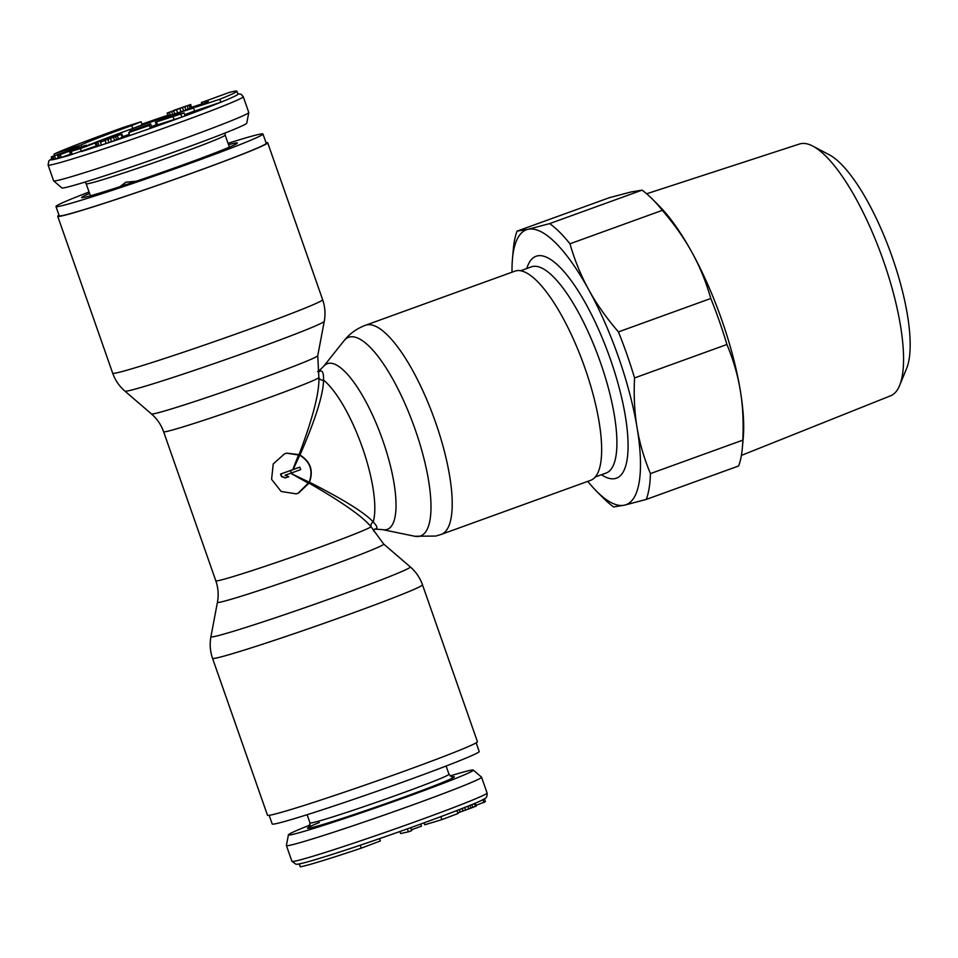 <?xml version="1.0" encoding="UTF-8"?>
<svg xmlns="http://www.w3.org/2000/svg" width="958" height="958" viewBox="0 0 958 958"><rect width="100%" height="100%" fill="white"/><g stroke="black" fill="none" stroke-linecap="round" stroke-linejoin="round"><path stroke-width="1.44" d="M476.174 742.833L479.204 751.491A109.655 3.748 160.7 0 1 392.397 785.823A109.655 3.748 160.7 0 1 277.197 823.413A109.655 3.748 160.7 0 1 272.204 823.988L269.174 815.33M437.974 769.13L437.267 769.585M439.339 768.615L436.549 769.669M379.548 838.621L380.362 840.956L361.25 848.165A99.213 3.389 160.7 0 1 349.227 852.165A99.213 3.389 160.7 0 1 300.345 866.822L299.028 863.972M348.197 849.219A99.213 3.389 -19.3 0 0 360.22 845.207L361.25 848.165M407.366 828.886L407.222 828.91A99.213 3.389 -19.3 0 0 410.599 827.7L407.366 828.886L408.395 831.831L400.612 833.544L399.905 831.508M410.599 827.7A99.213 3.389 160.7 0 0 440.488 816.779A99.213 3.389 -19.3 0 0 448.955 813.593A99.213 3.389 -19.3 0 0 456.726 810.612A99.213 3.389 160.7 0 0 471.755 804.612M288.418 834.825L286.394 845.483A103.392 3.533 -19.3 0 0 286.406 845.555A103.392 3.533 -19.3 0 0 339.491 830.275A103.392 3.533 -19.3 0 0 481.563 777.213A103.392 3.533 -19.3 0 0 481.527 777.154L473.3 770.076A97.967 3.353 160.7 0 1 338.725 820.419A97.967 3.353 160.7 0 1 288.418 834.825A97.967 3.353 160.7 0 1 310.176 824.958M450.14 775.944A97.967 3.353 160.7 0 1 473.3 770.076M299.303 863.865A99.213 3.389 -19.3 0 0 348.053 849.267M420.73 824.06L421.472 826.155L411.413 829.784M410.671 827.688L411.712 830.646L408.395 831.831M456.786 810.6L458.116 813.462L441.877 819.629L424.765 824.79L424.083 822.838M475.348 803.103L476.258 806.073L457.912 812.851M484.401 798.792L485.383 801.606L476.138 805.343M445.877 814.767L440.536 816.767M457.086 810.504L452.152 812.384M483.263 799.439L482.604 799.786M440.848 816.683L441.877 819.629M474.342 803.534L475.384 806.492M475.24 803.163L476.258 806.073M459.325 809.606L460.199 812.109M462.115 808.516L463.049 811.139M464.69 807.486L465.66 810.24M467.827 806.229L468.821 809.091M469.947 805.367L470.965 808.289M471.839 804.588L472.869 807.534M482.952 799.667L483.994 802.624M89.058 191.983A109.655 3.748 -19.3 0 0 55.971 206.509L59.216 215.778A109.655 3.748 -19.3 0 0 64.21 215.203A109.655 3.748 -19.3 0 0 179.409 177.613A109.655 3.748 -19.3 0 0 266.216 143.281L262.971 134.024A109.655 3.748 -19.3 0 0 257.977 134.599A109.655 3.748 -19.3 0 0 228.04 143.317M55.971 206.509A109.655 3.748 -19.3 0 0 60.965 205.946A109.655 3.748 -19.3 0 0 176.164 168.357A109.655 3.748 -19.3 0 0 262.971 134.024M89.561 193.408A82.52 2.826 -19.3 0 0 81.61 197.576A82.52 2.826 -19.3 0 0 85.346 197.108A82.52 2.826 -19.3 0 0 171.554 168.991A82.52 2.826 -19.3 0 0 237.356 143.029A82.52 2.826 -19.3 0 0 233.596 143.425A82.52 2.826 -19.3 0 0 228.543 144.73M120.516 186.487L126.193 182.08M119.942 186.666L125.845 182.224L136.347 181.206M81.693 146.61L81.107 144.969A68.928 2.359 160.7 0 1 85.346 143.089A68.928 2.359 160.7 0 1 131.773 125.534L141.077 121.75L123.678 127.306A99.213 3.389 -19.3 0 0 59.911 151.484A99.213 3.389 -19.3 0 0 54.774 153.735L81.107 144.969M201.156 104.853A68.928 2.359 160.7 0 1 195.204 107.308L219.849 99.249A99.213 3.389 -19.3 0 0 226.603 96.459A99.213 3.389 -19.3 0 0 236.901 91.178A99.213 3.389 -19.3 0 0 229.01 92.531L201.934 102.374A68.928 2.359 160.7 0 1 208.317 101.189A68.928 2.359 160.7 0 1 201.156 104.853M202.593 104.242L201.934 102.374M141.077 121.75L142.119 124.708L140.539 125.522L132.803 128.48L131.773 125.534M236.901 91.178L237.931 94.135A99.213 3.389 160.7 0 1 227.645 99.416A99.213 3.389 160.7 0 1 220.879 102.207L219.849 99.249M121.917 134.12L122.959 137.078L114.649 140.551L101.452 145.101L100.41 142.155L121.882 134.036L103.68 140.072L118.552 135.27L100.41 142.155M95.405 143.64L96.447 146.586L101.452 145.101M69.575 151.831L80.4 148.646L101.057 140.718L89.537 144.969L83.059 146.945L86.567 145.161L69.575 151.831L70.808 154.825L96.219 145.927M70.425 154.25L59.767 158.034L58.725 155.076L84.951 145.556L58.725 155.076M59.6 157.567L52.343 159.77L51.313 156.813L79.143 147.005L51.313 156.813M243.26 96.698L248.769 112.457A103.392 3.533 160.7 0 1 248.781 112.529A103.392 3.533 160.7 0 1 238.051 117.954A103.392 3.533 160.7 0 1 129.809 157.759A103.392 3.533 160.7 0 1 53.648 180.858A103.392 3.533 160.7 0 1 53.612 180.799L48.092 165.039A103.392 3.533 160.7 0 0 123.354 142.311A103.392 3.533 160.7 0 0 232.531 102.195A103.392 3.533 160.7 0 0 243.26 96.698L240.997 94.207L237.812 93.788M53.648 180.858L61.875 187.924A97.967 3.353 -19.3 0 0 134.036 166.033A97.967 3.353 -19.3 0 0 236.59 128.324A97.967 3.353 -19.3 0 0 246.757 123.187L248.781 112.529M167.147 113.044L168.177 116.002L181.002 111.858L191.468 107.655L190.714 104.47L167.147 113.044L190.714 104.47M155.4 122.241L156.441 125.199L181.864 117.08L185.122 115.906L184.092 112.948L174.931 115.152L155.4 122.241L184.092 112.948M106.242 143.508A99.213 3.389 -19.3 0 0 129.737 135.569L150.418 128.384L151.663 126.899L150.634 123.941L129.953 131.138L147.029 125.33L131.665 131.03L146.095 126.444L128.707 132.623L149.388 125.426L150.634 123.941M193.684 108.086L194.713 111.044L220.879 102.207A99.213 3.389 -19.3 0 1 185.11 115.882M79.658 148.203L72.353 150.909L79.813 148.658M173.685 110.41L187.876 105.488L173.685 110.41M181.864 117.08L180.834 114.134M173.877 119.008L172.847 116.05M157.603 124.923L156.573 121.965M150.418 128.384L149.388 125.426M129.737 135.581L128.707 132.623M130.037 132.036L129.785 131.33M99.105 145.856L98.063 142.91M97.524 146.334L96.483 143.377M110.948 138.431L110.697 137.724M108.625 139.257L108.362 138.515M122.217 137.449L121.187 134.491M118.457 139.066L117.427 136.108M116.684 139.772L115.655 136.826M114.649 140.551L113.607 137.605M111.559 141.676L110.529 138.718M108.984 142.586L107.943 139.629M106.134 143.556L105.093 140.598M81.43 151.603L80.4 148.646M72.281 154.406L71.251 151.46M70.808 154.825L69.778 151.867M89.465 144.993L89.238 144.347M72.149 154.442A99.213 3.389 -19.3 0 1 61.312 157.615L60.27 154.657M72.497 149.999L72.209 149.149M70.557 150.717L70.245 149.807M68.844 151.352L68.521 150.43M67.347 151.903L67.036 151.005M67.072 151.999L66.844 151.364M58.378 157.986L57.336 155.04M55.6 158.896L54.57 155.938M53.983 159.387L52.941 156.429M59.779 158.034A99.213 3.389 -19.3 0 1 52.953 159.663L51.9 156.717M191.468 107.655L190.426 104.697M190.139 108.266L189.109 105.308M188.295 109.044L187.265 106.098M185.948 110.002L184.906 107.045M183.601 110.9L182.571 107.955M181.002 111.858L179.972 108.913M177.649 113.044L176.607 110.098M174.811 114.014L173.781 111.056M172.751 114.697L171.722 111.739M170.452 115.427L169.41 112.469M168.668 115.942L167.626 112.984M193.756 108.003A68.928 2.359 160.7 0 0 132.803 128.48A68.928 2.359 -19.3 0 0 89.393 144.79M441.231 534.42L590.655 480.317A111.224 32.859 -109.9 0 0 584.356 366.411A111.224 32.859 -109.9 0 0 516.051 270.815A111.224 32.859 -109.9 0 0 514.913 271.15L365.489 325.265A111.224 32.859 70.1 0 1 366.615 324.93A111.224 32.859 70.1 0 1 434.92 420.526A111.224 32.859 70.1 0 1 441.231 534.42L435.698 536.061L414.742 536.252A105.631 31.207 70.1 0 0 419.484 536.276A105.631 31.207 70.1 0 0 415.197 429.567A105.631 31.207 70.1 0 0 349.706 337A105.631 31.207 70.1 0 0 343.97 340.809C349.622 333.695 356.795 328.51 365.489 325.265M266.001 142.682A111.224 3.796 160.7 0 1 267.689 142.766A111.224 3.796 160.7 0 1 179.649 177.577A111.224 3.796 160.7 0 1 62.797 215.706A111.224 3.796 160.7 0 1 57.731 216.292A111.224 3.796 160.7 0 1 59.001 215.179M318.188 371.788L319.613 371.273C322.367 369.836 323.684 372.782 323.553 380.098A4.179 3.772 176.2 0 1 318.882 377.751A82.508 2.814 160.7 0 1 249.272 404.731A82.508 2.814 160.7 0 1 167.375 431.316A82.508 2.814 160.7 0 1 163.614 431.747C161.124 424.741 157.076 418.802 151.472 413.952A88.1 3.006 -19.3 0 0 155.447 413.437A88.1 3.006 -19.3 0 0 247.188 383.523A88.1 3.006 -19.3 0 0 317.745 355.717L318.882 377.751C319.433 392.493 312.835 418.119 299.064 454.619L299.962 455.062C310.476 461.528 313.649 470.582 309.47 482.233C343.503 499.477 364.747 512.722 373.237 521.966C377.536 526.553 378.075 528.912 374.865 529.056L374.47 529.139M309.47 482.233L309.063 483.155C342.281 502.208 362.95 516.745 371.069 526.804L383.703 544.06A88.1 3.006 160.7 0 1 314.811 571.399A88.1 3.006 160.7 0 1 221.442 601.887A88.1 3.006 160.7 0 1 217.43 602.295L210.916 636.711A105.631 3.604 160.7 0 0 215.73 636.232A105.631 3.604 160.7 0 0 327.66 599.672A105.631 3.604 160.7 0 0 410.264 566.896C415.904 571.794 419.987 577.758 422.49 584.811A111.224 3.796 160.7 0 1 334.45 619.622A111.224 3.796 160.7 0 1 217.598 657.751A111.224 3.796 160.7 0 1 212.532 658.338C210.101 651.26 209.562 644.051 210.916 636.711M309.063 483.155L298.393 493.19L296.178 493.837L281.137 491.478L271.593 479.323L273.234 463.923L284.598 453.781L286.789 453.146L299.064 454.619M296.07 493.861L298.094 493.262L309.218 482.185C313.314 470.629 310.164 461.636 299.77 455.194L293.136 469.528L299.842 467.133L290.454 470.534L291.328 473.001A82.508 2.814 -19.3 0 1 285.053 475.252A140.251 22.968 19.2 0 1 288.765 476.689A82.508 2.814 -19.3 0 1 285.508 477.862L285.197 477.934A137.82 22.561 -160.8 0 0 281.448 476.509L280.586 474.042A81.466 2.79 160.7 0 0 292.789 469.648L293.136 469.528M212.532 658.338L267.486 815.246A111.224 3.796 -19.3 0 0 272.551 814.659A111.224 3.796 -19.3 0 0 389.391 776.531A111.224 3.796 -19.3 0 0 477.443 741.72L422.49 584.811M217.43 602.295C218.783 595.002 218.244 587.829 215.813 580.799A82.508 2.814 160.7 0 0 219.574 580.368A82.508 2.814 160.7 0 0 301.459 553.784A82.508 2.814 160.7 0 0 371.069 526.804A4.179 3.88 142.6 0 1 373.237 521.966A82.508 24.369 -109.9 0 0 362.471 447.793A82.508 24.369 -109.9 0 0 323.553 380.098C323.337 394.456 315.469 419.448 299.962 455.062M286.598 453.182L299.77 455.194M291.519 472.881L291.196 473.563L309.218 482.185M285.508 477.862A139.605 22.86 19.2 0 0 281.748 476.437L280.886 473.971A82.508 2.814 -19.3 0 0 290.454 470.534M299.842 467.133L300.704 469.6L291.328 473.001M298.645 454.631L292.789 469.648M291.196 473.563L308.704 483.347M646.65 193.767L799.511 144.011A133.88 39.553 70.1 0 1 800.517 143.736A133.88 39.553 70.1 0 1 812.887 146.143A133.88 39.553 70.1 0 1 881.923 256.552A133.88 39.553 70.1 0 1 899.586 385.559A133.88 39.553 70.1 0 1 890.677 395.762L741.396 455.409M742.366 447.781L743.228 438.093A146.215 43.194 -109.9 0 0 740.283 390.361A146.215 43.194 -109.9 0 0 691.987 252.445A146.215 43.194 -109.9 0 0 659.152 205.898L652.278 199.001A156.657 46.271 70.1 0 1 662.325 210.341C674.492 224.471 684.371 238.506 691.987 252.445C699.687 266.348 705.962 281.688 710.8 298.465A156.657 46.271 70.1 0 1 726.918 344.497C733.373 359.945 737.816 375.237 740.283 390.361C742.833 405.45 743.683 422.047 742.809 440.141A156.657 46.271 70.1 0 1 742.366 447.781A156.657 46.271 70.1 0 1 738.618 465.983L646.255 499.429L624.544 505.153A146.215 43.194 -109.9 0 0 637.082 427.723A146.215 43.194 -109.9 0 0 588.787 289.807C581.075 275.916 574.8 260.564 569.962 243.787L662.325 210.341M710.8 298.465L618.437 331.911C606.282 317.781 596.391 303.746 588.787 289.807A146.215 43.194 -109.9 0 0 527.942 229.321L549.664 223.597L642.028 190.151L631.142 191.947L609.432 197.671L517.069 231.118L527.942 229.321A146.215 43.194 -109.9 0 0 512.458 259.019A146.215 43.194 -109.9 0 0 512.015 272.204M642.028 190.151A156.657 46.271 70.1 0 1 652.278 199.001M613.659 506.95L624.544 505.153A146.215 43.194 -109.9 0 1 596.535 491.214L603.396 498.112A156.657 46.271 70.1 0 0 613.659 506.95M549.664 223.597A156.657 46.271 70.1 0 1 569.962 243.787M618.437 331.911A156.657 46.271 70.1 0 1 634.555 377.943L726.918 344.497M646.255 499.429A156.657 46.271 70.1 0 0 650.434 473.587L742.809 440.141M650.434 473.587C643.992 458.14 639.537 442.859 637.082 427.723C634.519 412.635 633.681 396.049 634.555 377.943M587.757 481.359A146.215 43.194 -109.9 0 0 596.535 491.214M512.458 259.019L513.308 249.319A156.657 46.271 70.1 0 1 517.069 231.118M899.586 385.559L906.627 368.423A119.463 35.29 -109.9 0 0 890.868 253.307A119.463 35.29 -109.9 0 0 829.269 154.789L812.887 146.143M307.135 814.695L310.009 822.91A73.634 2.515 -19.3 0 0 347.814 812.037A73.634 2.515 -19.3 0 0 448.991 774.244C451.457 776.842 452.643 777.74 452.559 776.914M319.277 822.527A77.802 2.658 -19.3 0 0 347.395 816.731A77.802 2.658 -19.3 0 0 426.406 788.805A77.802 2.658 -19.3 0 0 452.224 776.902M407.21 828.921A99.213 3.389 160.7 0 1 360.22 845.207M345.012 846.034A103.392 3.533 -19.3 0 0 487.083 792.973C487.299 796.254 486.389 798.206 484.365 798.816C478.713 803.211 403.366 831.089 348.125 849.243C319.78 858.548 302.968 863.529 297.698 864.188L295.974 864.26L291.927 861.314A103.392 3.533 -19.3 0 0 345.012 846.034M299.327 863.912L300.345 866.822M229.381 147.137L225.166 135.102A73.634 2.515 160.7 0 1 217.526 139.018A73.634 2.515 160.7 0 1 139.784 167.59A73.634 2.515 160.7 0 1 86.184 183.768L85.034 182.068M122.852 136.778A68.928 2.359 -19.3 0 0 129.39 134.563L122.852 136.778M151.639 126.839A68.928 2.359 -19.3 0 0 156.417 125.139L151.639 126.827M184.714 114.744A68.928 2.359 -19.3 0 0 194.666 110.888L184.714 114.744M150.454 128.36A99.213 3.389 -19.3 0 0 181.781 117.104M81.909 151.424A99.213 3.389 -19.3 0 0 101.189 145.185M52.462 158.333A99.213 3.389 -19.3 0 0 52.355 159.758M141.928 124.157A99.213 3.389 160.7 0 1 167.889 115.2L141.928 124.157M191.696 107.248A99.213 3.389 160.7 0 1 201.97 103.919L191.684 107.248M156.31 124.839A64.749 2.215 -19.3 0 0 151.52 126.48M129.306 134.336A64.749 2.215 -19.3 0 0 122.816 136.683M318.008 371.74L323.445 366.579A88.1 26.022 70.1 0 1 328.223 363.405A88.1 26.022 70.1 0 1 382.853 440.62A88.1 26.022 70.1 0 1 386.421 529.618A88.1 26.022 70.1 0 1 382.47 529.606L414.742 536.252M267.689 142.766L322.642 299.674A111.224 3.796 160.7 0 1 234.59 334.498A111.224 3.796 160.7 0 1 117.75 372.626A111.224 3.796 160.7 0 1 112.685 373.201L57.731 216.292M322.642 299.674C325.073 306.752 325.612 313.961 324.259 321.301A105.631 3.604 160.7 0 1 239.668 354.64A105.631 3.604 160.7 0 1 129.677 390.505A105.631 3.604 160.7 0 1 124.911 391.115C119.271 386.218 115.188 380.254 112.685 373.201M382.47 529.606L374.566 529.091L373.512 531.019M318.343 371.824L318.403 371.812A4.179 3.988 77 0 0 319.613 371.273M595.289 476.964L606.079 473.06A109.655 32.392 -109.9 0 0 600.043 361.286A109.655 32.392 -109.9 0 0 532.84 266.456A109.655 32.392 -109.9 0 0 532.516 266.516A109.655 32.392 -109.9 0 0 531.403 266.851L520.625 270.755M601.468 474.737A118.014 34.859 -109.9 0 0 614.88 478.629A118.014 34.859 -109.9 0 0 615.228 478.557A118.014 34.859 -109.9 0 0 610.629 359.909A118.014 34.859 -109.9 0 0 537.606 255.846A118.014 34.859 -109.9 0 0 526.792 268.515M446.117 766.029L448.991 774.244M481.563 777.213L487.083 792.973M286.406 845.555L291.927 861.314M308.895 827.221L310.009 822.91M90.399 195.803L86.184 183.768M201.443 102.41L202.15 104.434M51.924 158.561L48.882 160.776L48.092 165.039M225.166 135.102L224.998 133.054M53.983 154.202L54.414 155.436M317.745 355.717L324.259 321.301M383.703 544.06L410.264 566.896M215.813 580.799L163.614 431.747M318.403 371.812L317.553 371.464M151.472 413.952L124.911 391.115M323.445 366.579L343.97 340.809"/></g></svg>
